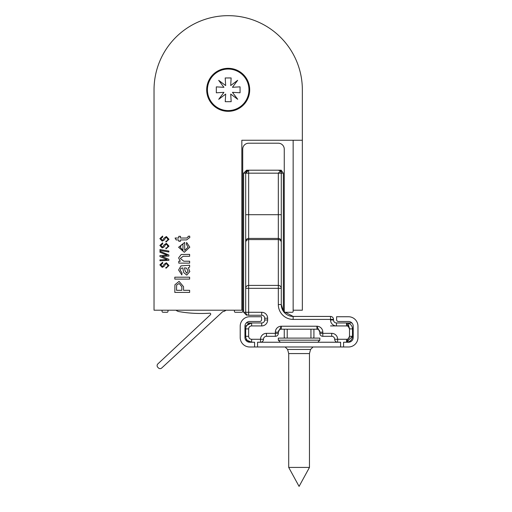 <?xml version="1.0" encoding="UTF-8"?>
<svg xmlns="http://www.w3.org/2000/svg" width="512" height="512" viewBox="0 0 512 512"><rect width="100%" height="100%" fill="white"/><g stroke="black" fill="none" stroke-linecap="round" stroke-linejoin="round"><path stroke-width="0.77" d="M293.152 140.243L293.152 311.392A0.89 0.89 0 0 1 292.262 312.282L285.146 312.282A0.89 0.89 0 0 1 284.256 311.392L284.256 149.146A5.933 5.933 0 0 0 278.323 143.213L248.659 143.213A5.933 5.933 0 0 0 242.726 149.146L242.726 311.392A0.89 0.89 0 0 1 241.837 312.282L235.302 312.282A0.89 0.89 0 0 1 234.413 311.398L234.406 310.208M167.994 310.208L167.987 311.392A0.89 0.89 0 0 1 167.091 312.275L162.938 312.25A0.89 0.89 0 0 1 162.054 311.354L162.061 310.208M225.965 310.208A5.933 5.933 0 0 1 222.733 311.648L161.786 367.942A2.374 2.374 0 0 1 158.432 367.942L157.805 367.309A2.374 2.374 0 0 1 157.805 363.955L210.438 314.739A0.89 0.89 0 0 0 209.766 313.203A122.266 122.266 0 0 1 201.005 313.466A122.266 122.266 0 0 1 179.283 311.648A5.933 5.933 0 0 1 176.051 310.208M228.154 69.056A20.762 20.762 0 0 0 207.43 89.856A20.762 20.762 0 0 0 228.23 110.586A20.762 20.762 0 0 0 248.954 89.779A20.762 20.762 0 0 0 228.154 69.056M225.203 77.958L225.67 85.568L218.682 80.346L223.93 87.315L216.32 86.874L216.333 92.806L223.936 92.339L218.72 99.328L225.683 94.08L225.248 101.69L231.181 101.677L230.714 94.074L237.702 99.296L232.454 92.326L240.064 92.762L240.051 86.835L232.448 87.296L237.664 80.314L230.701 85.555L231.136 77.952L225.203 77.958M338.387 321.478L348.474 321.478A4.749 4.749 0 0 1 353.216 326.227L353.216 337.498A4.749 4.749 0 0 1 348.474 342.24L343.578 342.24L343.578 346.989L348.474 346.989A9.491 9.491 0 0 0 357.965 337.498L357.965 326.227A9.491 9.491 0 0 0 348.474 316.736L336.608 316.736L336.608 319.699A1.779 1.779 0 0 0 338.387 321.478M348.915 342.221L346.598 342.24L349.018 341.702M249.696 342.24A4.749 4.749 0 0 1 244.954 337.498L244.954 326.227A4.749 4.749 0 0 1 249.696 321.478L259.782 321.478A1.779 1.779 0 0 0 261.562 319.699L261.562 316.736L249.696 316.736A9.491 9.491 0 0 0 240.205 326.227L240.205 337.498A9.491 9.491 0 0 0 249.696 346.989L254.592 346.989L254.592 342.24L249.254 342.221M346.541 325.926L346.541 322.963L351.885 322.963L346.541 322.963L349.51 328.896A2.963 2.963 0 0 0 346.541 325.926L336.461 325.926A5.933 5.933 0 0 1 330.528 319.994L330.528 316.435L293.152 316.435L330.528 316.435A2.963 2.963 0 0 1 333.491 319.405L333.491 319.994A2.963 2.963 0 0 0 336.461 322.963L346.541 322.963A5.933 5.933 0 0 1 352.474 328.896L352.474 336.314A5.933 5.933 0 0 1 346.541 342.24L343.578 342.24M254.592 342.24L251.622 342.24L245.427 339.565M343.578 346.989L340.608 346.989L340.608 342.24L257.555 342.24L257.555 346.989L254.592 346.989M340.608 346.989L257.555 346.989M313.914 338.093L313.779 337.498M284.39 337.498L284.256 338.093M284.256 337.498L284.256 333.638M313.914 329.19L313.914 337.498M309.466 467.418L299.085 486.4L288.704 467.418L309.466 467.418L309.466 353.574L310.554 349.459L313.024 346.989M278.323 340.166L280.397 342.24L278.323 340.166L319.846 340.166L319.846 338.093L278.323 338.093L278.323 340.166L278.323 338.093M309.466 353.574L288.704 353.574L288.704 467.418L288.704 353.574L287.61 349.459L310.554 349.459M302.349 89.818L302.349 140.243L241.837 140.243L241.837 310.208L154.035 310.208L154.035 89.818A74.157 74.157 0 0 1 228.192 15.667A74.157 74.157 0 0 1 302.349 89.818L302.349 310.208L293.152 310.208M242.726 310.208L243.616 310.208M283.36 310.208L284.256 310.208M331.712 333.344L331.712 336.314A2.963 2.963 0 0 1 334.675 339.277A2.963 2.963 0 0 0 337.645 342.24A2.963 2.963 0 0 1 334.675 339.277A2.963 2.963 0 0 0 331.712 336.314L322.816 336.314A2.963 2.963 0 0 1 319.846 333.344L319.846 332.16L316.883 326.227A5.933 5.933 0 0 1 322.816 332.16L322.816 333.344L331.712 333.344A5.933 5.933 0 0 1 337.645 339.277L346.541 339.277A2.963 2.963 0 0 0 349.51 336.314L346.547 342.24M281.165 329.197L316.883 329.19L281.286 329.19L281.286 326.227L278.323 332.16L278.323 333.344A2.963 2.963 0 0 1 275.354 336.314L266.458 336.314A2.963 2.963 0 0 0 263.488 339.277A2.963 2.963 0 0 1 260.525 342.24A2.963 2.963 0 0 0 263.488 339.277A2.963 2.963 0 0 1 266.458 336.314L266.458 333.344L275.354 333.344L275.354 332.16A5.933 5.933 0 0 1 281.286 326.227L316.883 326.227L317.005 329.197M248.659 170.202L248.659 214.694L278.323 214.694L278.323 173.171L245.69 173.171A2.963 2.963 0 0 1 248.659 170.202L246.579 170.202L248.659 170.202L245.69 173.171L243.616 173.171L243.616 312.282L245.69 312.282L245.69 173.171A2.963 2.963 0 0 1 248.659 170.202L278.304 170.202L280.512 170.976L281.286 173.171L281.286 304.57L283.36 311.277L293.152 316.435A11.866 11.866 0 0 1 281.286 304.57L283.36 311.277L283.36 173.171L281.286 173.171L281.286 170.202L280.512 170.976M330.528 316.435A2.963 2.963 0 0 1 333.491 319.405L293.152 319.405A14.829 14.829 0 0 1 278.323 304.57L278.323 288.32L248.659 288.32L248.659 285.408A2.963 2.906 0 0 0 245.69 288.32L245.69 214.694L248.659 214.694L248.659 238.426A2.963 2.963 0 0 0 245.69 241.395A2.963 2.963 0 0 1 248.659 238.426L248.659 285.408L278.323 285.408A2.963 2.906 0 0 1 281.286 288.32L281.286 214.694L278.323 214.694L278.323 238.426L248.659 238.426A2.963 2.963 0 0 0 245.69 241.395M244.954 326.31L251.622 322.963L246.285 322.963L261.709 322.963A2.963 2.963 0 0 0 264.678 319.994L264.678 318.214A2.963 2.963 0 0 0 261.709 315.251L248.659 315.251A2.963 2.963 0 0 1 245.69 312.282A2.963 2.963 0 0 0 248.659 315.251L248.659 312.282L261.709 312.282L261.709 315.251A2.963 2.963 0 0 1 264.678 318.214L267.642 318.214A5.933 5.933 0 0 0 261.709 312.282M251.379 342.24L251.622 342.24A5.933 5.933 0 0 1 245.69 336.314L245.69 328.896A5.933 5.933 0 0 1 251.622 322.963L251.379 322.97M284.704 338.093A2.963 2.797 0 0 1 284.256 336.608A2.963 2.963 0 0 0 284.653 338.093A2.963 2.963 0 0 1 284.256 336.608L284.256 329.19M267.642 318.214L267.642 319.994A5.933 5.933 0 0 1 261.709 325.926L251.622 325.926A2.963 2.963 0 0 0 248.659 328.896L248.659 336.314A2.963 2.963 0 0 0 251.622 339.277L251.622 342.24A5.933 5.933 0 0 1 245.69 336.314L245.696 336.557M245.696 328.653L245.69 328.896A5.933 5.933 0 0 1 251.622 322.963L251.622 325.926M264.678 319.994A2.963 2.963 0 0 1 261.709 322.963A2.963 2.963 0 0 0 264.678 319.994L267.642 319.994M319.846 332.038L319.846 332.16A2.963 2.963 0 0 0 316.883 329.19A2.963 2.963 0 0 1 319.846 332.16L322.816 332.16M275.354 332.16L278.323 332.16A2.963 2.963 0 0 1 281.286 329.19A2.963 2.963 0 0 0 278.323 332.16L278.323 332.038M281.286 288.32L278.323 288.32L278.323 238.426A2.963 2.963 0 0 1 281.286 241.395M281.286 173.171L278.323 173.171L281.286 170.202L278.304 170.202M313.914 336.608A2.963 2.963 0 0 1 313.517 338.093A2.963 2.963 0 0 0 313.914 336.608A2.963 2.797 180 0 1 313.466 338.093M346.541 339.277L346.541 342.24L352.474 336.314L349.51 336.314L349.51 328.896L348.128 323.501A2.963 1.67 -65.4 0 1 349.018 323.501L346.598 322.963M206.688 89.818A21.504 21.504 0 0 0 228.192 111.328A21.504 21.504 0 0 0 249.696 89.818A21.504 21.504 0 0 0 228.192 68.314A21.504 21.504 0 0 0 206.688 89.818M174.803 277.197L189.632 277.197L189.632 279.098L174.803 279.098L174.803 277.197M189.632 265.216L189.632 267.117L188.301 267.686L189.824 271.558L186.758 275.104L183.686 272.582L182.784 267.885L180.89 268.371L180.314 270.342L182.029 273.011L181.837 274.912L178.605 270.003L180.979 265.882L189.632 265.216M186.656 238.029L188.109 237.062L188.064 236.314L189.658 236.122L189.824 237.466L186.586 239.93L180.506 239.93L180.506 241.261L178.79 241.261L178.79 239.93L176.154 239.93L175.072 238.029L178.79 238.029L178.79 236.314L180.506 236.314L180.506 238.029L186.656 238.029M166.368 243.328L168.986 246.125L165.971 248.877L165.862 247.955L167.174 247.718L167.942 246.061L166.451 244.256L165.677 244.493L164.16 246.906L162.214 247.955L159.853 245.466L162.63 242.867L162.72 243.795L160.896 245.491L162.157 247.027L162.957 246.682L163.878 245.088L166.368 243.328M159.968 249.562L168.87 251.059L168.87 252L159.968 250.496L159.968 249.562M163.085 256.877L168.87 259.328L168.87 260.378L159.968 260.781L159.968 259.853L167.226 259.629L159.968 256.621L159.968 255.539L167.322 255.232L159.968 252.262L159.968 251.277L168.87 254.995L168.87 256.09L161.773 256.384L163.085 256.877M166.368 262.746L168.986 265.536L165.971 268.294L165.862 267.366L167.174 267.13L167.942 265.478L166.451 263.674L165.677 263.91L164.16 266.323L162.214 267.366L159.853 264.877L162.63 262.285L162.72 263.206L160.896 264.909L162.157 266.445L162.957 266.099L163.878 264.506L166.368 262.746M166.368 236.512L168.986 239.302L165.971 242.061L165.862 241.133L167.174 240.896L167.942 239.245L166.451 237.44L165.677 237.677L164.16 240.09L162.214 241.133L159.853 238.643L162.63 236.051L162.72 236.973L160.896 238.675L162.157 240.211L162.957 239.866L163.878 238.272L166.368 236.512M154.035 310.208L154.035 89.818M184.685 250.387L188.109 247.149L186.4 244.32L186.592 242.458L189.824 247.174L184.307 252.288L178.605 247.277L184.685 242.406L184.685 250.387M183.821 261.222L189.632 261.222L189.632 263.123L178.79 263.123L178.79 261.222L180.307 261.222L178.605 257.92L181.222 254.477L189.632 254.381L189.632 256.282L183.162 256.282L180.314 258.451L183.821 261.222M183.546 290.317L189.632 290.317L189.632 292.41L174.803 292.41L174.938 284.762L179.066 281.376L183.546 286.682L183.546 290.317M180.314 247.29L182.976 250.387L182.976 244.301L181.222 244.998L180.314 247.29M185.05 267.885L184.499 267.878L185.088 270.739L186.65 273.203L188.109 271.123L186.554 268.166L185.05 267.885M176.512 290.317L181.837 290.317L181.837 286.739L179.123 283.469L176.64 285.062L176.512 290.317M245.69 288.32L248.659 288.32L248.659 312.282L245.69 312.282M251.622 339.277L260.525 339.277A5.933 5.933 0 0 1 266.458 333.344M330.528 325.926L336.461 325.926L336.461 322.963A2.963 2.963 0 0 1 333.491 319.994L330.528 319.994M281.286 242.49A2.963 2.906 0 0 0 278.323 239.578L248.659 239.578A2.963 2.906 180 0 0 245.69 242.49M244.954 336.314L248.659 336.314M248.659 328.896L244.954 328.896M287.219 329.19L287.219 338.093M310.95 338.093L310.95 329.19M278.323 333.344A2.963 2.963 0 0 1 275.354 336.314L275.354 333.344L278.323 333.344M322.816 336.314A2.963 2.963 0 0 1 319.846 333.344L322.816 333.344L322.816 336.314M261.709 325.926L261.709 322.963M263.488 339.277L260.525 339.277L260.525 342.24M337.645 342.24L337.645 339.277L334.675 339.277M278.323 304.57L281.286 304.57A11.866 11.866 0 0 0 293.152 316.435L293.152 319.405M353.216 328.896L349.51 328.896M352.474 336.314L353.216 336.314M346.541 322.963A5.933 5.933 0 0 1 352.474 328.896M287.61 349.459L285.146 346.989L287.61 349.459M317.773 342.24L319.846 340.166M249.357 323.411L251.622 322.963M243.616 173.171L246.579 170.202M319.622 331.021L319.846 332.16M278.323 332.16L278.547 331.021M243.616 312.282L246.579 315.251M283.36 173.171L281.286 170.342"/></g></svg>
